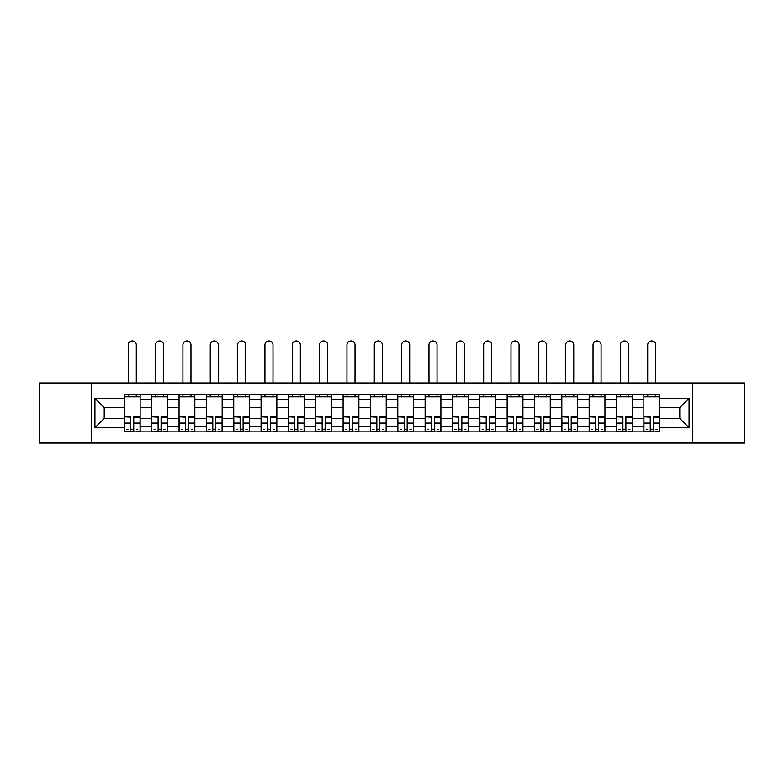 <?xml version="1.0" encoding="UTF-8"?>
<svg xmlns="http://www.w3.org/2000/svg" width="784" height="784" viewBox="0 0 784 784"><rect width="100%" height="100%" fill="white"/><g stroke="black" fill="none" stroke-linecap="round" stroke-linejoin="round"><path stroke-width="1.18" d="M692.576 443.087L744.8 443.087L744.8 382.974L39.2 382.974L39.2 443.087L692.576 443.087L692.576 382.974M151.714 431.876L151.714 399.536L140.15 399.536L140.15 431.876M140.15 399.536L140.15 394.195M151.714 399.536L151.714 394.195M167.492 394.195L167.492 431.876M179.056 431.876L179.056 394.195M194.834 394.195L194.834 431.876M206.398 431.876L206.398 394.195M222.176 394.195L222.176 431.876M233.74 431.876L233.74 394.195M249.518 394.195L249.518 431.876M261.082 431.876L261.082 394.195M276.85 394.195L276.85 431.876M288.424 431.876L288.424 394.195M304.192 394.195L304.192 431.876M315.766 431.876L315.766 394.195M331.534 394.195L331.534 431.876M343.098 431.876L343.098 394.195M358.876 394.195L358.876 431.876M370.44 431.876L370.44 394.195M386.218 394.195L386.218 431.876M397.782 431.876L397.782 394.195M413.56 394.195L413.56 431.876M425.124 431.876L425.124 394.195M440.902 394.195L440.902 431.876M452.466 431.876L452.466 394.195M468.234 394.195L468.234 431.876M479.808 431.876L479.808 394.195M495.576 394.195L495.576 431.876M507.15 431.876L507.15 394.195M522.918 394.195L522.918 431.876M534.482 431.876L534.482 394.195M550.26 394.195L550.26 431.876M561.824 431.876L561.824 394.195M577.602 394.195L577.602 431.876M589.166 431.876L589.166 394.195M604.944 394.195L604.944 431.876M616.508 431.876L616.508 394.195M632.286 394.195L632.286 431.876M643.85 431.876L643.85 394.195M643.85 418.46L632.286 418.46M616.508 418.46L604.944 418.46M589.166 418.46L577.602 418.46M561.824 418.46L550.26 418.46M534.482 418.46L522.918 418.46M507.15 418.46L495.576 418.46M479.808 418.46L468.234 418.46M452.466 418.46L440.902 418.46M425.124 418.46L413.56 418.46M397.782 418.46L386.218 418.46M370.44 418.46L358.876 418.46M343.098 418.46L331.534 418.46M315.766 418.46L304.192 418.46M288.424 418.46L276.85 418.46M261.082 418.46L249.518 418.46M233.74 418.46L222.176 418.46M206.398 418.46L194.834 418.46M179.056 418.46L167.492 418.46M151.714 418.46L140.15 418.46M643.85 407.602L632.286 407.602M616.508 407.602L604.944 407.602M589.166 407.602L577.602 407.602M561.824 407.602L550.26 407.602M534.482 407.602L522.918 407.602M507.15 407.602L495.576 407.602M479.808 407.602L468.234 407.602M452.466 407.602L440.902 407.602M425.124 407.602L413.56 407.602M397.782 407.602L386.218 407.602M370.44 407.602L358.876 407.602M343.098 407.602L331.534 407.602M315.766 407.602L304.192 407.602M288.424 407.602L276.85 407.602M261.082 407.602L249.518 407.602M233.74 407.602L222.176 407.602M206.398 407.602L194.834 407.602M179.056 407.602L167.492 407.602M151.714 407.602L140.15 407.602M104.223 418.46L124.382 418.46L124.382 407.602L104.223 407.602L104.223 418.46L94.933 427.75L94.933 398.311L124.382 398.311L124.382 407.602M659.618 407.602L659.618 418.46L679.777 418.46L679.777 407.602L659.618 407.602L659.618 394.195L124.382 394.195L124.382 398.311M659.618 398.311L689.067 398.311L689.067 427.75L659.618 427.75L659.618 418.46M124.382 418.46L124.382 431.876L659.618 431.876L659.618 427.75M124.382 427.75L94.933 427.75M91.424 443.087L91.424 382.974M133.75 429.24L130.771 429.24M124.382 396.822L140.15 396.822M161.092 429.24L158.113 429.24M151.714 396.822L167.492 396.822M188.434 429.24L185.455 429.24M179.056 396.822L194.834 396.822M215.776 429.24L212.797 429.24M206.398 396.822L222.176 396.822M243.118 429.24L240.139 429.24M233.74 396.822L249.518 396.822M270.46 429.24L267.481 429.24M261.082 396.822L276.85 396.822M297.793 429.24L294.813 429.24M288.424 396.822L304.192 396.822M325.135 429.24L322.155 429.24M315.766 396.822L331.534 396.822M352.477 429.24L349.497 429.24M343.098 396.822L358.876 396.822M379.819 429.24L376.839 429.24M370.44 396.822L386.218 396.822M407.161 429.24L404.181 429.24M397.782 396.822L413.56 396.822M434.503 429.24L431.523 429.24M425.124 396.822L440.902 396.822M461.845 429.24L458.865 429.24M452.466 396.822L468.234 396.822M489.187 429.24L486.207 429.24M479.808 396.822L495.576 396.822M516.519 429.24L513.54 429.24M507.15 396.822L522.918 396.822M543.861 429.24L540.882 429.24M534.482 396.822L550.26 396.822M571.203 429.24L568.224 429.24M561.824 396.822L577.602 396.822M598.545 429.24L595.566 429.24M589.166 396.822L604.944 396.822M625.887 429.24L622.908 429.24M616.508 396.822L632.286 396.822M653.229 429.24L650.25 429.24M643.85 396.822L659.618 396.822M94.933 398.311L104.223 407.602M679.777 418.46L689.067 427.75M679.777 407.602L689.067 398.311M136.298 382.974L136.298 344.94A4.028 4.028 0 0 0 132.261 340.913A4.028 4.028 0 0 0 128.233 344.94L128.233 382.974M130.771 417.166L124.46 416.804L130.771 416.804L130.771 431.7L124.46 431.7L127.968 431.7M124.46 417.166L124.46 431.7M133.75 429.416L130.771 429.416M137.788 429.416L136.553 429.416M127.968 429.416L126.743 429.416M136.553 431.7L140.062 431.7L140.062 416.804L133.75 416.804L133.75 431.7L128.233 431.7M140.062 431.7L136.298 431.7M136.298 394.195L136.298 396.822M128.233 394.195L128.233 396.822M163.631 382.974L163.631 344.94A4.028 4.028 0 0 0 159.603 340.913A4.028 4.028 0 0 0 155.575 344.94L155.575 382.974M158.113 417.166L151.802 416.804L158.113 416.804L158.113 431.7L151.802 431.7L155.31 431.7M151.802 417.166L151.802 431.7M161.092 429.416L158.113 429.416M165.12 429.416L163.895 429.416M155.31 429.416L154.085 429.416M163.895 431.7L167.404 431.7L167.404 416.804L161.092 416.804L161.092 431.7L155.575 431.7M167.404 431.7L163.631 431.7M163.631 394.195L163.631 396.822M155.575 394.195L155.575 396.822M190.973 382.974L190.973 344.94A4.028 4.028 0 0 0 186.945 340.913A4.028 4.028 0 0 0 182.917 344.94L182.917 382.974M185.455 417.166L179.144 416.804L185.455 416.804L185.455 431.7L179.144 431.7L182.652 431.7M179.144 417.166L179.144 431.7M188.434 429.416L185.455 429.416M192.462 429.416L191.237 429.416M182.652 429.416L181.427 429.416M191.237 431.7L194.746 431.7L194.746 416.804L188.434 416.804L188.434 431.7L182.917 431.7M194.746 431.7L190.973 431.7M190.973 394.195L190.973 396.822M182.917 394.195L182.917 396.822M218.315 382.974L218.315 344.94A4.028 4.028 0 0 0 214.287 340.913A4.028 4.028 0 0 0 210.259 344.94L210.259 382.974M212.797 417.166L206.486 416.804L212.797 416.804L212.797 431.7L206.486 431.7L209.994 431.7M206.486 417.166L206.486 431.7M215.776 429.416L212.797 429.416M219.804 429.416L218.579 429.416M209.994 429.416L208.769 429.416M218.579 431.7L222.088 431.7L222.088 416.804L215.776 416.804L215.776 431.7L210.259 431.7M222.088 431.7L218.315 431.7M218.315 394.195L218.315 396.822M210.259 394.195L210.259 396.822M245.657 382.974L245.657 344.94A4.028 4.028 0 0 0 241.629 340.913A4.028 4.028 0 0 0 237.591 344.94L237.591 382.974M240.139 417.166L233.828 416.804L240.139 416.804L240.139 431.7L233.828 431.7L237.336 431.7M233.828 417.166L233.828 431.7M243.118 429.416L240.139 429.416M247.146 429.416L245.921 429.416M237.336 429.416L236.102 429.416M245.921 431.7L249.43 431.7L249.43 416.804L243.118 416.804L243.118 431.7L237.591 431.7M249.43 431.7L245.657 431.7M245.657 394.195L245.657 396.822M237.591 394.195L237.591 396.822M272.999 382.974L272.999 344.94A4.028 4.028 0 0 0 268.971 340.913A4.028 4.028 0 0 0 264.933 344.94L264.933 382.974M267.481 417.166L261.17 416.804L267.481 416.804L267.481 431.7L261.17 431.7L264.669 431.7M261.17 417.166L261.17 431.7M270.46 429.416L267.481 429.416M274.488 429.416L273.263 429.416M264.669 429.416L263.444 429.416M273.263 431.7L276.762 431.7L276.762 416.804L270.46 416.804L270.46 431.7L264.933 431.7M276.762 431.7L272.999 431.7M272.999 394.195L272.999 396.822M264.933 394.195L264.933 396.822M300.341 382.974L300.341 344.94A4.028 4.028 0 0 0 296.303 340.913A4.028 4.028 0 0 0 292.275 344.94L292.275 382.974M294.813 417.166L288.512 416.804L294.813 416.804L294.813 431.7L288.512 431.7L292.011 431.7M288.512 417.166L288.512 431.7M297.793 429.416L294.813 429.416M301.83 429.416L300.605 429.416M292.011 429.416L290.786 429.416M300.605 431.7L304.104 431.7L304.104 416.804L297.793 416.804L297.793 431.7L292.275 431.7M304.104 431.7L300.341 431.7M300.341 394.195L300.341 396.822M292.275 394.195L292.275 396.822M327.683 382.974L327.683 344.94A4.028 4.028 0 0 0 323.645 340.913A4.028 4.028 0 0 0 319.617 344.94L319.617 382.974M322.155 417.166L315.854 416.804L322.155 416.804L322.155 431.7L315.854 431.7L319.353 431.7M315.854 417.166L315.854 431.7M325.135 429.416L322.155 429.416M329.172 429.416L327.937 429.416M319.353 429.416L318.128 429.416M327.937 431.7L331.446 431.7L331.446 416.804L325.135 416.804L325.135 431.7L319.617 431.7M331.446 431.7L327.683 431.7M327.683 394.195L327.683 396.822M319.617 394.195L319.617 396.822M355.025 382.974L355.025 344.94A4.028 4.028 0 0 0 350.987 340.913A4.028 4.028 0 0 0 346.959 344.94L346.959 382.974M349.497 417.166L343.186 416.804L349.497 416.804L349.497 431.7L343.186 431.7L346.695 431.7M343.186 417.166L343.186 431.7M352.477 429.416L349.497 429.416M356.514 429.416L355.279 429.416M346.695 429.416L345.47 429.416M355.279 431.7L358.788 431.7L358.788 416.804L352.477 416.804L352.477 431.7L346.959 431.7M358.788 431.7L355.025 431.7M355.025 394.195L355.025 396.822M346.959 394.195L346.959 396.822M382.357 382.974L382.357 344.94A4.028 4.028 0 0 0 378.329 340.913A4.028 4.028 0 0 0 374.301 344.94L374.301 382.974M376.839 417.166L370.528 416.804L376.839 416.804L376.839 431.7L370.528 431.7L374.037 431.7M370.528 417.166L370.528 431.7M379.819 429.416L376.839 429.416M383.846 429.416L382.621 429.416M374.037 429.416L372.812 429.416M382.621 431.7L386.13 431.7L386.13 416.804L379.819 416.804L379.819 431.7L374.301 431.7M386.13 431.7L382.357 431.7M382.357 394.195L382.357 396.822M374.301 394.195L374.301 396.822M409.699 382.974L409.699 344.94A4.028 4.028 0 0 0 405.671 340.913A4.028 4.028 0 0 0 401.643 344.94L401.643 382.974M404.181 417.166L397.87 416.804L404.181 416.804L404.181 431.7L397.87 431.7L401.379 431.7M397.87 417.166L397.87 431.7M407.161 429.416L404.181 429.416M411.188 429.416L409.963 429.416M401.379 429.416L400.154 429.416M409.963 431.7L413.472 431.7L413.472 416.804L407.161 416.804L407.161 431.7L401.643 431.7M413.472 431.7L409.699 431.7M409.699 394.195L409.699 396.822M401.643 394.195L401.643 396.822M437.041 382.974L437.041 344.94A4.028 4.028 0 0 0 433.013 340.913A4.028 4.028 0 0 0 428.975 344.94L428.975 382.974M431.523 417.166L425.212 416.804L431.523 416.804L431.523 431.7L425.212 431.7L428.721 431.7M425.212 417.166L425.212 431.7M434.503 429.416L431.523 429.416M438.53 429.416L437.305 429.416M428.721 429.416L427.486 429.416M437.305 431.7L440.814 431.7L440.814 416.804L434.503 416.804L434.503 431.7L428.975 431.7M440.814 431.7L437.041 431.7M437.041 394.195L437.041 396.822M428.975 394.195L428.975 396.822M464.383 382.974L464.383 344.94A4.028 4.028 0 0 0 460.355 340.913A4.028 4.028 0 0 0 456.317 344.94L456.317 382.974M458.865 417.166L452.554 416.804L458.865 416.804L458.865 431.7L452.554 431.7L456.063 431.7M452.554 417.166L452.554 431.7M461.845 429.416L458.865 429.416M465.872 429.416L464.647 429.416M456.063 429.416L454.828 429.416M464.647 431.7L468.146 431.7L468.146 416.804L461.845 416.804L461.845 431.7L456.317 431.7M468.146 431.7L464.383 431.7M464.383 394.195L464.383 396.822M456.317 394.195L456.317 396.822M491.725 382.974L491.725 344.94A4.028 4.028 0 0 0 487.697 340.913A4.028 4.028 0 0 0 483.659 344.94L483.659 382.974M486.207 417.166L479.896 416.804L486.207 416.804L486.207 431.7L479.896 431.7L483.395 431.7M479.896 417.166L479.896 431.7M489.187 429.416L486.207 429.416M493.214 429.416L491.989 429.416M483.395 429.416L482.17 429.416M491.989 431.7L495.488 431.7L495.488 416.804L489.187 416.804L489.187 431.7L483.659 431.7M495.488 431.7L491.725 431.7M491.725 394.195L491.725 396.822M483.659 394.195L483.659 396.822M519.067 382.974L519.067 344.94A4.028 4.028 0 0 0 515.029 340.913A4.028 4.028 0 0 0 511.001 344.94L511.001 382.974M513.54 417.166L507.238 416.804L513.54 416.804L513.54 431.7L507.238 431.7L510.737 431.7M507.238 417.166L507.238 431.7M516.519 429.416L513.54 429.416M520.556 429.416L519.331 429.416M510.737 429.416L509.512 429.416M519.331 431.7L522.83 431.7L522.83 416.804L516.519 416.804L516.519 431.7L511.001 431.7M522.83 431.7L519.067 431.7M519.067 394.195L519.067 396.822M511.001 394.195L511.001 396.822M546.409 382.974L546.409 344.94A4.028 4.028 0 0 0 542.371 340.913A4.028 4.028 0 0 0 538.343 344.94L538.343 382.974M540.882 417.166L534.57 416.804L540.882 416.804L540.882 431.7L534.57 431.7L538.079 431.7M534.57 417.166L534.57 431.7M543.861 429.416L540.882 429.416M547.898 429.416L546.664 429.416M538.079 429.416L536.854 429.416M546.664 431.7L550.172 431.7L550.172 416.804L543.861 416.804L543.861 431.7L538.343 431.7M550.172 431.7L546.409 431.7M546.409 394.195L546.409 396.822M538.343 394.195L538.343 396.822M573.741 382.974L573.741 344.94A4.028 4.028 0 0 0 569.713 340.913A4.028 4.028 0 0 0 565.685 344.94L565.685 382.974M568.224 417.166L561.912 416.804L568.224 416.804L568.224 431.7L561.912 431.7L565.421 431.7M561.912 417.166L561.912 431.7M571.203 429.416L568.224 429.416M575.231 429.416L574.006 429.416M565.421 429.416L564.196 429.416M574.006 431.7L577.514 431.7L577.514 416.804L571.203 416.804L571.203 431.7L565.685 431.7M577.514 431.7L573.741 431.7M573.741 394.195L573.741 396.822M565.685 394.195L565.685 396.822M601.083 382.974L601.083 344.94A4.028 4.028 0 0 0 597.055 340.913A4.028 4.028 0 0 0 593.027 344.94L593.027 382.974M595.566 417.166L589.254 416.804L595.566 416.804L595.566 431.7L589.254 431.7L592.763 431.7M589.254 417.166L589.254 431.7M598.545 429.416L595.566 429.416M602.573 429.416L601.348 429.416M592.763 429.416L591.538 429.416M601.348 431.7L604.856 431.7L604.856 416.804L598.545 416.804L598.545 431.7L593.027 431.7M604.856 431.7L601.083 431.7M601.083 394.195L601.083 396.822M593.027 394.195L593.027 396.822M628.425 382.974L628.425 344.94A4.028 4.028 0 0 0 624.397 340.913A4.028 4.028 0 0 0 620.369 344.94L620.369 382.974M622.908 417.166L616.596 416.804L622.908 416.804L622.908 431.7L616.596 431.7L620.105 431.7M616.596 417.166L616.596 431.7M625.887 429.416L622.908 429.416M629.915 429.416L628.69 429.416M620.105 429.416L618.88 429.416M628.69 431.7L632.198 431.7L632.198 416.804L625.887 416.804L625.887 431.7L620.369 431.7M632.198 431.7L628.425 431.7M628.425 394.195L628.425 396.822M620.369 394.195L620.369 396.822M655.767 382.974L655.767 344.94A4.028 4.028 0 0 0 651.739 340.913A4.028 4.028 0 0 0 647.702 344.94L647.702 382.974M650.25 417.166L643.938 416.804L650.25 416.804L650.25 431.7L643.938 431.7L647.447 431.7M643.938 417.166L643.938 431.7M653.229 429.416L650.25 429.416M657.257 429.416L656.032 429.416M647.447 429.416L646.212 429.416M656.032 431.7L659.54 431.7L659.54 416.804L653.229 416.804L653.229 431.7L647.702 431.7M659.54 431.7L655.767 431.7M655.767 394.195L655.767 396.822M647.702 394.195L647.702 396.822M616.508 399.536L604.944 399.536M589.166 399.536L577.602 399.536M561.824 399.536L550.26 399.536M534.482 399.536L522.918 399.536M507.15 399.536L495.576 399.536M479.808 399.536L468.234 399.536M452.466 399.536L440.902 399.536M425.124 399.536L413.56 399.536M397.782 399.536L386.218 399.536M370.44 399.536L358.876 399.536M343.098 399.536L331.534 399.536M315.766 399.536L304.192 399.536M288.424 399.536L276.85 399.536M261.082 399.536L249.518 399.536M233.74 399.536L222.176 399.536M206.398 399.536L194.834 399.536M179.056 399.536L167.492 399.536M643.85 399.536L632.286 399.536M616.508 426.525L604.944 426.525M589.166 426.525L577.602 426.525M561.824 426.525L550.26 426.525M534.482 426.525L522.918 426.525M507.15 426.525L495.576 426.525M479.808 426.525L468.234 426.525M452.466 426.525L440.902 426.525M425.124 426.525L413.56 426.525M397.782 426.525L386.218 426.525M370.44 426.525L358.876 426.525M343.098 426.525L331.534 426.525M315.766 426.525L304.192 426.525M288.424 426.525L276.85 426.525M261.082 426.525L249.518 426.525M233.74 426.525L222.176 426.525M206.398 426.525L194.834 426.525M179.056 426.525L167.492 426.525M151.714 426.525L140.15 426.525M643.85 426.525L632.286 426.525M130.771 423.086L124.46 423.086M140.062 417.166L133.75 417.166M140.062 423.086L133.75 423.086M158.113 423.086L151.802 423.086M167.404 417.166L161.092 417.166M167.404 423.086L161.092 423.086M185.455 423.086L179.144 423.086M194.746 417.166L188.434 417.166M194.746 423.086L188.434 423.086M212.797 423.086L206.486 423.086M222.088 417.166L215.776 417.166M222.088 423.086L215.776 423.086M240.139 423.086L233.828 423.086M249.43 417.166L243.118 417.166M249.43 423.086L243.118 423.086M267.481 423.086L261.17 423.086M276.762 417.166L270.46 417.166M276.762 423.086L270.46 423.086M294.813 423.086L288.512 423.086M304.104 417.166L297.793 417.166M304.104 423.086L297.793 423.086M322.155 423.086L315.854 423.086M331.446 417.166L325.135 417.166M331.446 423.086L325.135 423.086M349.497 423.086L343.186 423.086M358.788 417.166L352.477 417.166M358.788 423.086L352.477 423.086M376.839 423.086L370.528 423.086M386.13 417.166L379.819 417.166M386.13 423.086L379.819 423.086M404.181 423.086L397.87 423.086M413.472 417.166L407.161 417.166M413.472 423.086L407.161 423.086M431.523 423.086L425.212 423.086M440.814 417.166L434.503 417.166M440.814 423.086L434.503 423.086M458.865 423.086L452.554 423.086M468.146 417.166L461.845 417.166M468.146 423.086L461.845 423.086M486.207 423.086L479.896 423.086M495.488 417.166L489.187 417.166M495.488 423.086L489.187 423.086M513.54 423.086L507.238 423.086M522.83 417.166L516.519 417.166M522.83 423.086L516.519 423.086M540.882 423.086L534.57 423.086M550.172 417.166L543.861 417.166M550.172 423.086L543.861 423.086M568.224 423.086L561.912 423.086M577.514 417.166L571.203 417.166M577.514 423.086L571.203 423.086M595.566 423.086L589.254 423.086M604.856 417.166L598.545 417.166M604.856 423.086L598.545 423.086M622.908 423.086L616.596 423.086M632.198 417.166L625.887 417.166M632.198 423.086L625.887 423.086M650.25 423.086L643.938 423.086M659.54 417.166L653.229 417.166M659.54 423.086L653.229 423.086"/></g></svg>
